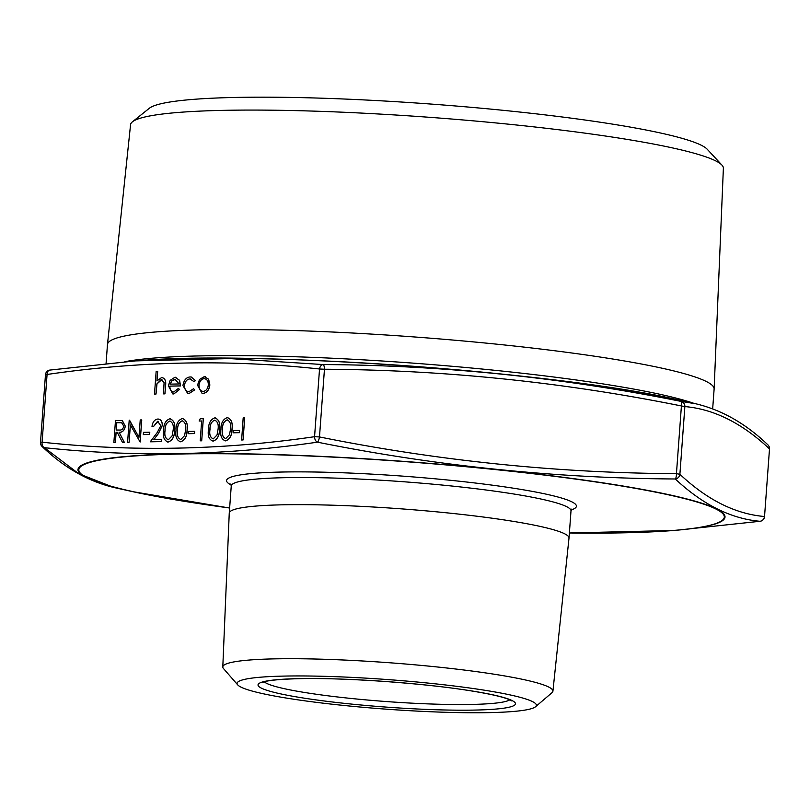 <?xml version="1.0" encoding="UTF-8"?>
<svg xmlns="http://www.w3.org/2000/svg" width="810" height="810" viewBox="0 0 810 810"><rect width="100%" height="100%" fill="white"/><g stroke="black" fill="none" stroke-linecap="round" stroke-linejoin="round"><path stroke-width="1.21" d="M244.711 417.859L243.081 439.962L241.633 439.992L243.182 417.879L244.711 417.859M239.638 430.414L239.466 432.682L233.159 432.793L233.32 430.525L239.638 430.414M227.296 417.646C231.326 419.003 232.905 422.85 232.045 429.158C231.984 435.446 229.837 439.354 225.585 440.883L225.524 440.873C221.545 439.476 220.016 435.648 220.948 429.371C220.927 423.103 223.023 419.185 227.225 417.636L227.985 417.697M214.822 417.899C218.852 419.256 220.431 423.093 219.561 429.411C219.51 435.699 217.353 439.607 213.111 441.136L213.04 441.126C209.061 439.729 207.542 435.901 208.474 429.624C208.453 423.357 210.549 419.438 214.751 417.879L215.47 417.94M203.32 418.689L201.7 440.802L200.242 440.822L201.629 420.977L199.138 421.028L200.252 418.74L203.32 418.689M194.714 431.315L194.542 433.583L188.234 433.694L188.406 431.426L194.714 431.315M182.371 418.547C186.401 419.914 187.991 423.751 187.12 430.059C187.059 436.347 184.913 440.255 180.67 441.784L179.941 441.733M183.03 418.598L182.301 418.537C186.34 419.904 187.92 423.741 187.049 430.049C186.988 436.337 184.842 440.245 180.6 441.774L179.972 441.733M169.898 418.8C173.927 420.167 175.507 424.005 174.636 430.312C174.585 436.6 172.429 440.508 168.186 442.037L167.457 441.987M170.556 418.841L169.827 418.79C173.856 420.147 175.436 423.984 174.575 430.302C174.514 436.59 172.358 440.498 168.115 442.027L167.498 441.987M158.213 421.352L153.535 426.485L152.007 426.505C152.604 422.01 154.548 419.519 157.839 419.033L158.699 419.094M157.91 419.043C160.876 419.286 162.354 421.443 162.324 425.513L158.456 433.512L153.981 439.476M157.839 419.033C160.805 419.266 162.284 421.433 162.253 425.503L158.395 433.502L153.9 439.486L161.514 439.344L161.352 441.612L150.255 441.815L157.221 432.54L160.785 425.706L157.666 421.311M149.789 432.216L149.617 434.484L143.309 434.606L143.481 432.337L149.789 432.216M130.38 424.997L129.114 442.26L127.585 442.28L129.215 420.167L138.966 437.248M129.519 420.167L138.956 437.349L140.231 419.944L141.76 419.934L140.14 442.037L130.319 424.885L129.114 442.26M122.067 420.532L125.307 426.161C124.517 430.454 122.452 432.489 119.121 432.277L124.335 442.351L122.462 442.382L117.247 432.297L116.134 432.327L115.384 442.533L113.866 442.554L115.486 420.451L122.381 420.613L125.246 426.151C124.446 430.444 122.381 432.479 119.05 432.257L124.264 442.341L122.462 442.382M205.244 376.721L204.272 376.65L208.575 379.222L209.78 384.932C209.061 390.055 206.813 392.87 203.037 393.366L202.014 393.296L197.508 385.175L199.554 379.414L204.272 376.65M204.333 376.66L208.646 379.232L209.851 384.942C209.132 390.066 206.884 392.88 203.107 393.387L202.044 393.296M190.866 378.989L189.955 378.918C186.918 379.181 185.075 381.328 184.417 385.358C184.467 389.408 186.006 391.513 189.024 391.675L193.539 388.749L194.673 389.812L188.852 393.66L187.748 393.579L182.949 385.56C183.779 380.204 186.199 377.328 190.208 376.933L191.312 377.025L195.423 380.619L194.056 381.672L190.016 378.928C186.988 379.201 185.146 381.338 184.477 385.368C184.538 389.418 186.077 391.524 189.094 391.686M190.897 378.989L190.016 378.928M193.539 388.749L194.744 389.833L188.922 393.67L187.788 393.589M178.321 388.496L179.547 389.387L173.745 393.964L172.702 393.883L168.389 385.762L170.151 380.346L175.011 377.237L179.547 380.325L180.427 385.904L169.816 386.117C169.776 389.762 171.072 391.716 173.704 391.979L178.321 388.496L179.618 389.408L173.816 393.974L172.743 393.893M176.023 377.318L175.011 377.237M175.081 377.247L179.618 380.335L180.498 385.914L169.887 386.127C169.847 389.772 171.143 391.726 173.775 391.989M157.616 371.365L156.907 380.933L161.666 377.511C164.875 378.159 166.151 380.862 165.493 385.611L164.896 393.852L163.438 393.883L164.096 382.614L161.261 379.495L156.917 383.859L155.945 394.035L154.487 394.065L156.158 371.395L157.687 371.375L156.988 380.811M162.425 377.571L161.666 377.511M161.737 377.521C164.946 378.169 166.222 380.872 165.564 385.621L164.956 393.873L163.438 393.883M161.949 379.556L156.988 383.869L156.016 394.045L154.487 394.065M760.509 521.194A5.062 3.412 82.1 0 1 760.175 521.265A5.062 5.062 0 0 0 764.529 516.628L769.5 448.922A5.062 5.062 0 0 0 767.86 444.811L767.86 444.811A5.062 4.84 132.4 0 1 769.368 448.791C742.051 423.154 713.883 409.091 684.865 406.579L679.894 474.285C707.211 499.922 735.379 513.996 764.397 516.496A5.062 4.921 96.2 0 1 759.952 521.286A5.062 3.412 82.1 0 0 760.175 521.265L674.467 530.449L759.952 521.286C731.025 518.764 702.796 504.66 675.256 478.983C555.215 478.264 435.952 465.993 317.449 442.169C225.484 455.544 134.45 457.377 44.347 447.667A5.062 3.503 95.8 0 1 42.1 442.189C132.07 451.919 222.892 450.097 314.563 436.701L319.535 368.995C229.564 359.255 138.743 361.088 47.071 374.473L42.1 442.189L40.5 442.432L45.471 374.726L47.071 374.473A5.062 3.412 82.1 0 1 49.825 370.079A5.062 5.062 0 0 0 45.471 374.726M106.08 363.376L107.467 344.523A304.145 30.021 4.2 0 1 107.477 344.432A304.145 30.021 4.2 0 1 203.573 329.751A304.145 30.021 4.2 0 1 532.099 348.027A304.145 30.021 4.2 0 1 714.126 388.982A304.145 30.021 4.2 0 1 714.116 389.073L712.678 408.736M714.126 388.982L723.381 168.217A297.209 29.342 -175.8 0 0 721.943 165.098A297.209 29.342 -175.8 0 0 531.411 126.603A297.209 29.342 -175.8 0 0 224.471 110.332A297.209 29.342 -175.8 0 0 132.445 121.804A297.209 29.342 -175.8 0 0 130.562 124.679L107.477 344.432M132.445 121.804L149.323 108.277A281.272 27.763 4.2 0 1 430.09 103.994A281.272 27.763 4.2 0 1 707.221 149.243L721.943 165.098M284.502 676.077A150.042 14.813 -175.8 0 0 237.725 684.885A150.042 14.813 -175.8 0 0 385.651 709.125A150.042 14.813 -175.8 0 0 535.531 706.755A150.042 14.813 -175.8 0 0 453.529 685.918A150.042 14.813 -175.8 0 0 284.502 676.077M237.725 684.885L223.499 668.564A165.503 16.342 4.2 0 1 222.801 666.944A165.503 16.342 4.2 0 1 275.106 658.854A165.503 16.342 4.2 0 1 454.349 668.857A165.503 16.342 4.2 0 1 552.916 691.183A165.503 16.342 4.2 0 1 551.985 692.692L535.531 706.755M222.801 666.944L229.25 513.135A170.333 16.818 4.2 0 1 229.26 513.074A170.333 16.818 4.2 0 1 283.075 504.802A170.333 16.818 4.2 0 1 467.319 515.069A170.333 16.818 4.2 0 1 569.015 538.032A170.333 16.818 4.2 0 1 569.005 538.083L552.916 691.183M319.484 436.944C437.623 460.748 556.612 473 676.441 473.668A5.062 1.468 90.6 0 1 675.256 478.983A5.062 4.84 132.4 0 0 679.894 474.285L676.441 473.668L681.413 405.962C563.274 382.158 444.285 369.917 324.456 369.238L319.484 436.944A5.062 1.377 101.1 0 1 317.449 442.169A5.062 3.412 82.1 0 1 314.563 436.701L319.484 436.944M135.533 360.895L49.825 370.079A5.062 3.412 82.1 0 1 50.048 370.059L135.675 360.885L229.767 358.587L323.149 364.561C443.272 365.249 562.545 377.521 680.957 401.375L695.952 403.815L677.292 399.694A324.405 32.025 -175.8 0 0 187.464 358.506A324.405 32.025 -175.8 0 0 142.347 360.409L135.675 360.885M40.5 442.432A5.062 5.062 0 0 0 42.14 446.543L42.14 446.543A5.062 4.84 132.4 0 0 44.347 447.667L78.641 473.637L114.048 487.529L132.708 491.65A324.405 32.025 4.2 0 1 91.945 461.477A324.405 32.025 4.2 0 1 180.468 453.802A324.405 32.025 4.2 0 1 612.826 484.38A324.405 32.025 4.2 0 1 667.653 530.935A324.405 32.025 4.2 0 1 622.536 532.848A324.405 32.025 4.2 0 1 569.379 532.98A323.534 31.934 -175.8 0 0 658.439 492.713A323.534 31.934 -175.8 0 0 181.065 453.985A323.534 31.934 -175.8 0 0 229.635 508.002A324.405 32.025 4.2 0 1 132.708 491.65L229.625 508.042M323.149 364.561A5.062 1.468 90.6 0 1 324.456 369.238L319.535 368.995A5.062 3.503 95.8 0 1 323.149 364.561M680.957 401.375A5.062 1.377 101.1 0 1 681.413 405.962L684.865 406.579A5.062 4.921 96.2 0 0 680.957 401.375M161.919 379.546L161.332 379.505M173.036 391.929L173.704 391.979M170.12 384.132L179.121 383.95L174.94 379.222L171.771 380.801L170.12 384.132M175.709 379.283L171.841 380.811L170.191 384.142M191.312 377.025L195.423 380.619M188.133 391.605L189.024 391.675M195.352 380.609L194.056 381.672M204.181 378.645L204.12 378.634C201.234 379.08 199.513 381.257 198.966 385.165C198.946 389.043 200.343 391.119 203.178 391.392C206.054 391.007 207.775 388.871 208.322 384.973C208.342 381.085 206.945 378.969 204.12 378.634L204.181 378.645C201.295 379.09 199.584 381.267 199.037 385.175C199.007 389.063 200.414 391.139 203.249 391.402M202.449 391.331L203.178 391.392M117.247 432.297L116.063 432.317L115.314 442.523L113.866 442.554M116.772 422.688L116.235 430.049L119.202 430.029C121.54 430.373 123.069 429.097 123.788 426.181L121.621 422.739L116.772 422.688L116.306 430.049M121.662 422.739L116.843 422.699M129.043 442.25L127.585 442.28M141.689 419.924L140.14 442.037M149.718 432.206L149.617 434.484M149.556 434.474L143.309 434.606M157.596 421.301L153.535 426.485M161.443 439.334L161.352 441.612M161.281 441.602L150.255 441.815M153.465 426.475L152.007 426.505M168.186 442.037L168.115 442.027C164.147 440.64 162.618 436.803 163.549 430.525C163.529 424.258 165.625 420.339 169.827 418.79M165.007 430.485C164.197 435.395 165.301 438.483 168.338 439.759L172.095 435.891L173.117 430.323C173.846 425.442 172.712 422.344 169.705 421.058C166.485 422.445 164.916 425.594 165.007 430.485L165.078 430.495C164.268 435.405 165.372 438.493 168.399 439.769M170.211 421.099L169.776 421.068C166.546 422.466 164.987 425.604 165.078 430.495M180.67 441.784L180.6 441.774C176.62 440.387 175.102 436.55 176.023 430.272C176.013 424.005 178.099 420.096 182.301 418.537M177.481 430.231C176.671 435.142 177.785 438.23 180.812 439.506L184.569 435.638L185.591 430.069C186.32 425.189 185.186 422.101 182.189 420.805C178.959 422.202 177.39 425.341 177.481 430.231L177.552 430.252C176.742 435.152 177.856 438.24 180.883 439.516M182.26 420.815L182.26 420.815C179.03 422.212 177.461 425.351 177.552 430.252M194.643 431.305L194.542 433.583M194.471 433.573L188.234 433.694M201.629 420.977L199.138 421.028M203.249 418.679L201.7 440.802M201.629 440.782L200.171 440.812M214.751 417.879C218.781 419.246 220.36 423.083 219.49 429.401C219.439 435.689 217.282 439.597 213.04 441.126L213.111 441.136M209.932 429.583C209.122 434.484 210.225 437.582 213.253 438.858L217.019 434.99L218.042 429.421C218.771 424.531 217.637 421.443 214.63 420.147C211.4 421.544 209.841 424.693 209.932 429.583L209.993 429.594C209.182 434.504 210.296 437.592 213.324 438.868M214.701 420.157L214.701 420.157C211.471 421.554 209.901 424.703 209.993 429.594M227.225 417.636C231.255 418.993 232.845 422.83 231.974 429.148C231.913 435.436 229.767 439.344 225.524 440.873L225.585 440.883M222.406 429.33C221.596 434.241 222.709 437.329 225.737 438.605L229.493 434.737L230.516 429.168C231.245 424.288 230.111 421.19 227.114 419.894C223.884 421.291 222.315 424.44 222.406 429.33L222.477 429.341C221.667 434.251 222.78 437.339 225.808 438.615M227.61 419.944L227.175 419.914C223.955 421.311 222.385 424.45 222.477 429.341M239.568 430.404L239.466 432.682M239.395 432.672L233.159 432.793M244.64 417.849L243.081 439.962M243.02 439.951L241.562 439.982M231.174 484.977A175.395 17.314 4.2 0 1 281.991 472.027A175.395 17.314 4.2 0 1 490.182 484.886A175.395 17.314 4.2 0 1 571.212 509.946M124.801 361.716A304.145 30.021 4.2 0 1 201.649 355.873A304.145 30.021 4.2 0 1 694.018 403.39M264.252 681.817A124.021 12.241 -175.8 0 0 386.208 701.541A124.021 12.241 -175.8 0 0 509.743 699.84M298.789 678.628A129.084 12.747 4.2 0 1 512.133 700.579A129.084 12.747 4.2 0 1 349.292 703.86A129.084 12.747 4.2 0 1 298.789 678.628M569.015 538.032L570.999 510.897A170.333 16.818 -175.8 0 0 469.304 487.944A170.333 16.818 -175.8 0 0 285.069 477.677A170.333 16.818 -175.8 0 0 231.255 485.949L230.749 484.026M229.26 513.074L231.255 485.949M262.318 682.567L262.713 682.364C266.753 680.461 278.934 679.236 299.265 678.669C344.554 677.555 423.468 683.144 470.499 690.788C489.139 693.785 501.795 696.62 508.467 699.293L511.545 700.863M571.779 509.075L570.999 510.897M569.379 532.99L674.325 530.459M42.14 446.543C64.182 467.684 88.148 481.353 114.048 487.529M767.86 444.811C745.818 423.66 721.852 410.002 695.952 403.815M769.5 448.922L764.529 516.628M142.347 360.409C260.202 350.538 562.14 372.711 677.292 399.694"/></g></svg>
